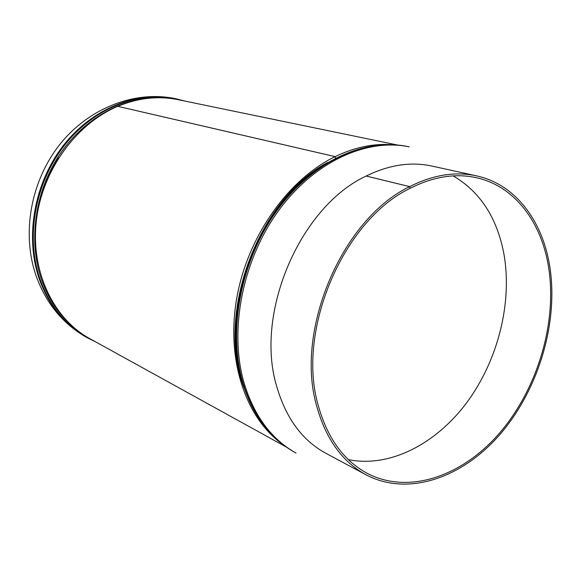 <?xml version="1.0" encoding="UTF-8"?>
<svg xmlns="http://www.w3.org/2000/svg" width="581" height="581" viewBox="0 0 581 581"><rect width="100%" height="100%" fill="white"/><g stroke="black" fill="none" stroke-linecap="round" stroke-linejoin="round"><path stroke-width="0.87" d="M397.578 145.032L178.2 99.692C158.395 95.662 138.256 97.869 117.783 106.323L335.128 156.616C354.127 147.48 372.784 143.485 391.086 144.633M280.841 442.983C244.812 416.17 225.849 358.165 236.946 297.029C248.014 235.937 288.387 179.289 335.106 156.623L117.761 106.33C75.668 124.043 41.817 171.054 36.283 221.368C30.691 271.712 53.525 318.853 89.888 338.708L286.034 446.905M244.173 388.079C215.217 314.553 257.717 199.53 327.524 162.498M335.128 156.616L335.462 158.097L335.106 156.623M409.692 186.624C433.012 174.845 455.279 171.25 476.514 175.854L431.879 166.057C410.898 161.511 388.994 164.837 366.168 176.028L409.692 186.624L410.048 188.36C433.172 176.66 455.257 173.102 476.311 177.699C514.432 185.993 541.405 221.826 548.558 267.028C557.339 321.903 538.028 387.549 500.59 431.85C463.195 475.992 408.98 495.252 367.09 473.275C343.378 460.406 327.023 437.544 318.032 404.688C296.492 329.841 343.56 220.105 410.033 188.375L409.67 186.632L366.146 176.043C300.29 206.487 254.543 312.752 276.563 385.907C285.743 417.921 302.149 440.362 325.767 453.231L366.052 474.815C342.144 461.793 325.643 438.713 316.551 405.574C294.698 329.834 342.376 218.688 409.67 186.632M348.36 459.615C389.648 468.046 436.026 444.044 466.986 402.313C497.873 360.387 512.457 303.021 503.996 254.463C497.263 218.093 480.327 191.904 453.195 175.89M476.514 175.854C515.18 184.199 542.516 220.526 549.749 266.323C558.602 321.845 539.052 388.239 501.163 433.034C463.311 477.662 408.436 497.133 366.052 474.815M86.809 337.517C62.937 323.987 46.008 303.355 36.015 275.612C21.453 233.25 30.764 181.388 59.509 144.858C88.297 108.342 134.4 90.178 175.092 98.596C136.884 90.621 91.987 108.458 63.075 145.867C34.206 183.269 24.801 236.685 39.094 278.502C48.717 305.395 64.622 325.07 86.809 337.517L95.865 342.006M58.681 157.785C47.228 175.927 39.951 195.623 36.857 216.858M159.448 97.731C122.744 96.991 83.381 118.771 59.131 155.345C34.969 191.948 28.208 240.476 41.287 279.003C48.354 299.266 59.378 315.599 74.368 328.004M175.092 98.596L175.985 98.777C137.748 90.803 92.822 108.662 63.881 146.114C34.983 183.56 25.571 237.033 39.871 278.887C49.494 305.809 65.406 325.498 87.608 337.953M294.749 452.359L296.056 453.078C271.174 439.142 253.737 415.422 243.751 381.913C229.023 329.725 242.589 260.462 278.132 211.244C313.711 161.976 366.466 137.857 409.206 146.855L407.746 146.55C365.028 137.566 312.317 161.641 276.774 210.83C241.268 259.976 227.73 329.136 242.466 381.259C252.452 414.732 269.882 438.43 294.749 452.359C269.562 438.212 251.943 414.34 241.914 380.737C227.127 328.526 240.636 259.671 276.091 210.685C311.569 161.671 364.483 137.479 407.746 146.55M239.292 369.93C223.257 303.217 256.453 213.372 312.012 173.116M242.873 281.081L249.024 261.697L256.955 242.974M184.889 101.072L175.985 98.777"/></g></svg>
